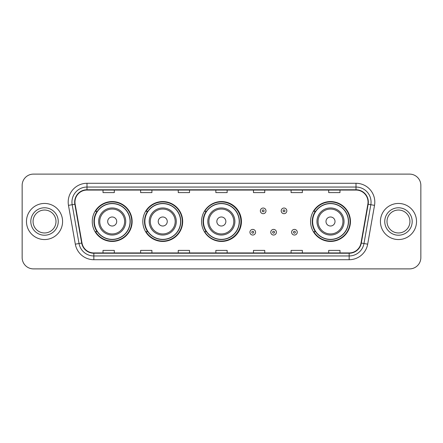<?xml version="1.0" encoding="UTF-8"?>
<svg xmlns="http://www.w3.org/2000/svg" width="443" height="443" viewBox="0 0 443 443"><rect width="100%" height="100%" fill="white"/><g stroke="black" fill="none" stroke-linecap="round" stroke-linejoin="round"><path stroke-width="0.66" d="M310.571 221.5A19.935 19.935 0 0 0 330.506 241.435A19.935 19.935 0 0 0 350.441 221.5A19.935 19.935 0 0 0 330.506 201.565A19.935 19.935 0 0 0 310.571 221.5M201.565 221.5A19.935 19.935 0 0 0 221.5 241.435A19.935 19.935 0 0 0 241.435 221.5A19.935 19.935 0 0 0 221.5 201.565A19.935 19.935 0 0 0 201.565 221.5M142.812 221.5A19.935 19.935 0 0 0 162.747 241.435A19.935 19.935 0 0 0 182.682 221.5A19.935 19.935 0 0 0 162.747 201.565A19.935 19.935 0 0 0 142.812 221.5M92.26 221.5A19.935 19.935 0 0 0 112.195 241.435A19.935 19.935 0 0 0 132.13 221.5A19.935 19.935 0 0 0 112.195 201.565A19.935 19.935 0 0 0 92.26 221.5M97.039 231.656A18.241 18.241 0 0 1 97.039 211.344M147.597 231.656A18.241 18.241 0 0 1 147.597 211.344M206.194 231.656A18.241 18.241 0 0 1 206.194 211.344M315.35 231.656A18.241 18.241 0 0 1 315.35 211.344M22.15 185.39L22.15 257.61A11.285 11.285 0 0 0 33.435 268.89L409.565 268.89A11.285 11.285 0 0 0 420.85 257.61L420.85 185.39A11.285 11.285 0 0 0 409.565 174.11L33.435 174.11A11.285 11.285 0 0 0 22.15 185.39L22.15 257.61M26.475 221.5A18.052 18.052 0 0 0 44.533 239.552A18.052 18.052 0 0 0 62.585 221.5A18.052 18.052 0 0 0 44.533 203.448A18.052 18.052 0 0 0 26.475 221.5A18.052 18.052 0 0 0 44.533 239.552A18.052 18.052 0 0 0 62.585 221.5A18.052 18.052 0 0 0 44.533 203.448A18.052 18.052 0 0 0 26.475 221.5M380.415 221.5A18.052 18.052 0 0 0 398.467 239.552A18.052 18.052 0 0 0 416.525 221.5A18.052 18.052 0 0 0 398.467 203.448A18.052 18.052 0 0 0 380.415 221.5A18.052 18.052 0 0 0 398.467 239.552A18.052 18.052 0 0 0 416.525 221.5A18.052 18.052 0 0 0 398.467 203.448A18.052 18.052 0 0 0 380.415 221.5M74.961 202.091A12.039 12.039 0 0 1 86.994 190.058L356.006 190.058A12.039 12.039 0 0 1 367.856 204.184L361.012 242.997A12.039 12.039 0 0 1 349.162 252.942L93.838 252.942A12.039 12.039 0 0 1 81.988 242.997L75.144 204.184A12.039 12.039 0 0 1 74.961 202.091M74.657 202.091A12.338 12.338 0 0 0 74.845 204.234L81.689 243.052A12.338 12.338 0 0 0 93.838 253.246L349.162 253.246A12.338 12.338 0 0 0 361.311 243.052L368.155 204.234A12.338 12.338 0 0 0 356.006 189.754L86.994 189.754A12.338 12.338 0 0 0 74.657 202.091M68.477 205.358A18.805 18.805 0 0 1 86.994 183.286L356.006 183.286A18.805 18.805 0 0 1 374.523 205.358L367.679 244.176A18.805 18.805 0 0 1 349.162 259.714L93.838 259.714A18.805 18.805 0 0 1 75.321 244.176L68.477 205.358L72.176 204.705A15.045 15.045 0 0 1 86.994 187.046L356.006 187.046A15.045 15.045 0 0 1 370.824 204.705L363.974 243.523A15.045 15.045 0 0 1 349.162 255.954L93.838 255.954A15.045 15.045 0 0 1 79.026 243.523L72.176 204.705A15.045 15.045 0 0 1 71.949 202.091M409.565 174.11L33.435 174.11M33.435 268.89L409.565 268.89M420.85 257.61L420.85 185.39M361.311 243.052L363.974 243.523L370.824 204.705L374.523 205.358M215.857 190.058L215.857 192.605L227.143 192.605L227.143 190.058M178.247 190.058L178.247 192.605L189.526 192.605L189.526 190.058M140.63 190.058L140.63 192.605L151.916 192.605L151.916 190.058M103.02 190.058L103.02 192.605L114.305 192.605L114.305 190.058M253.474 190.058L253.474 192.605L264.753 192.605L264.753 190.058M291.084 190.058L291.084 192.605L302.37 192.605L302.37 190.058M328.695 190.058L328.695 192.605L339.98 192.605L339.98 190.058M227.143 252.942L227.143 250.395L215.857 250.395L215.857 252.942M189.526 252.942L189.526 250.395L178.247 250.395L178.247 252.942M151.916 252.942L151.916 250.395L140.63 250.395L140.63 252.942M114.305 252.942L114.305 250.395L103.02 250.395L103.02 252.942M264.753 252.942L264.753 250.395L253.474 250.395L253.474 252.942M302.37 252.942L302.37 250.395L291.084 250.395L291.084 252.942M339.98 252.942L339.98 250.395L328.695 250.395L328.695 252.942M55.995 221.5A11.463 11.463 0 0 0 44.533 210.037A11.463 11.463 0 0 0 33.064 221.5A11.463 11.463 0 0 0 44.533 232.963A11.463 11.463 0 0 0 55.995 221.5A11.463 11.463 0 0 1 44.533 232.963A11.463 11.463 0 0 1 33.064 221.5M116.708 221.5A4.513 4.513 0 0 0 112.195 216.987A4.513 4.513 0 0 0 107.682 221.5A4.513 4.513 0 0 0 112.195 226.013A4.513 4.513 0 0 0 116.708 221.5M125.734 221.5A13.539 13.539 0 0 0 112.195 207.961A13.539 13.539 0 0 0 98.656 221.5A13.539 13.539 0 0 0 112.195 235.039A13.539 13.539 0 0 0 125.734 221.5A13.539 13.539 0 0 1 112.195 235.039A13.539 13.539 0 0 1 98.656 221.5M130.065 221.5A17.864 17.864 0 0 0 112.195 203.636A17.864 17.864 0 0 0 94.331 221.5A17.864 17.864 0 0 0 112.195 239.364A17.864 17.864 0 0 0 130.065 221.5M131.754 221.5A19.558 19.558 0 0 1 95.483 231.656L97.294 231.656A18.036 18.036 0 0 0 130.231 221.544A18.036 18.036 0 0 0 97.294 211.344L95.483 211.344A19.558 19.558 0 0 1 131.754 221.5M167.26 221.5A4.513 4.513 0 0 0 162.747 216.987A4.513 4.513 0 0 0 158.234 221.5A4.513 4.513 0 0 0 162.747 226.013A4.513 4.513 0 0 0 167.26 221.5M176.286 221.5A13.539 13.539 0 0 0 162.747 207.961A13.539 13.539 0 0 0 149.208 221.5A13.539 13.539 0 0 0 162.747 235.039A13.539 13.539 0 0 0 176.286 221.5A13.539 13.539 0 0 1 162.747 235.039A13.539 13.539 0 0 1 149.208 221.5M180.617 221.5A17.864 17.864 0 0 0 162.747 203.636A17.864 17.864 0 0 0 144.883 221.5A17.864 17.864 0 0 0 162.747 239.364A17.864 17.864 0 0 0 180.617 221.5M182.306 221.5A19.558 19.558 0 0 1 146.035 231.656L147.846 231.656A18.036 18.036 0 0 0 180.783 221.544A18.036 18.036 0 0 0 147.846 211.344L146.035 211.344A19.558 19.558 0 0 1 182.306 221.5M225.864 221.5A4.513 4.513 0 0 0 221.35 216.987A4.513 4.513 0 0 0 216.837 221.5A4.513 4.513 0 0 0 221.35 226.013A4.513 4.513 0 0 0 225.864 221.5M234.89 221.5A13.539 13.539 0 0 0 221.35 207.961A13.539 13.539 0 0 0 207.811 221.5A13.539 13.539 0 0 0 221.35 235.039A13.539 13.539 0 0 0 234.89 221.5A13.539 13.539 0 0 1 221.35 235.039A13.539 13.539 0 0 1 207.811 221.5M239.214 221.5A17.864 17.864 0 0 0 221.35 203.636A17.864 17.864 0 0 0 203.481 221.5A17.864 17.864 0 0 0 221.35 239.364A17.864 17.864 0 0 0 239.214 221.5M240.909 221.5A19.558 19.558 0 0 1 204.633 231.656L206.449 231.656A18.036 18.036 0 0 0 239.386 221.544A18.036 18.036 0 0 0 206.449 211.344L204.633 211.344A19.558 19.558 0 0 1 240.909 221.5M335.019 221.5A4.513 4.513 0 0 0 330.506 216.987A4.513 4.513 0 0 0 325.987 221.5A4.513 4.513 0 0 0 330.506 226.013A4.513 4.513 0 0 0 335.019 221.5M344.045 221.5A13.539 13.539 0 0 0 330.506 207.961A13.539 13.539 0 0 0 316.961 221.5A13.539 13.539 0 0 0 330.506 235.039A13.539 13.539 0 0 0 344.045 221.5A13.539 13.539 0 0 1 330.506 235.039A13.539 13.539 0 0 1 316.961 221.5M348.37 221.5A17.864 17.864 0 0 0 330.506 203.636A17.864 17.864 0 0 0 312.636 221.5A17.864 17.864 0 0 0 330.506 239.364A17.864 17.864 0 0 0 348.37 221.5M350.064 221.5A19.558 19.558 0 0 1 313.788 231.656L315.599 231.656A18.036 18.036 0 0 0 348.536 221.544A18.036 18.036 0 0 0 315.599 211.344L313.788 211.344A19.558 19.558 0 0 1 350.064 221.5M409.936 221.5A11.463 11.463 0 0 0 398.467 210.037A11.463 11.463 0 0 0 387.005 221.5A11.463 11.463 0 0 0 398.467 232.963A11.463 11.463 0 0 0 409.936 221.5A11.463 11.463 0 0 1 398.467 232.963A11.463 11.463 0 0 1 387.005 221.5M265.994 210.857A2.819 2.819 0 0 1 263.175 213.676A2.819 2.819 0 0 1 260.357 210.857A2.819 2.819 0 0 1 263.175 208.033A2.819 2.819 0 0 1 265.994 210.857A2.819 2.819 0 0 0 263.175 208.033A2.819 2.819 0 0 0 260.357 210.857M286.831 210.857A2.819 2.819 0 0 1 284.013 213.676A2.819 2.819 0 0 1 281.194 210.857A2.819 2.819 0 0 1 284.013 208.033A2.819 2.819 0 0 1 286.831 210.857A2.819 2.819 0 0 0 284.013 208.033A2.819 2.819 0 0 0 281.194 210.857M249.935 232.221A2.819 2.819 0 0 1 252.759 229.396A2.819 2.819 0 0 1 255.578 232.221A2.819 2.819 0 0 1 252.759 235.039A2.819 2.819 0 0 1 249.935 232.221A2.819 2.819 0 0 0 252.759 235.039A2.819 2.819 0 0 0 255.578 232.221M270.773 232.221A2.819 2.819 0 0 1 273.597 229.396A2.819 2.819 0 0 1 276.415 232.221A2.819 2.819 0 0 1 273.597 235.039A2.819 2.819 0 0 1 270.773 232.221A2.819 2.819 0 0 0 273.597 235.039A2.819 2.819 0 0 0 276.415 232.221M291.61 232.221A2.819 2.819 0 0 1 294.434 229.396A2.819 2.819 0 0 1 297.253 232.221A2.819 2.819 0 0 1 294.434 235.039A2.819 2.819 0 0 1 291.61 232.221A2.819 2.819 0 0 0 294.434 235.039A2.819 2.819 0 0 0 297.253 232.221M356.006 183.286L356.006 189.754M72.176 204.705L74.845 204.234M93.838 259.714L93.838 253.246M349.162 253.246L349.162 259.714M75.321 244.176L81.689 243.052M368.155 204.234L370.824 204.705M86.994 183.286L86.994 189.754M363.974 243.523L367.679 244.176M58.249 221.5A13.722 13.722 0 0 0 44.533 207.778A13.722 13.722 0 0 0 30.811 221.5A13.722 13.722 0 0 0 44.533 235.222A13.722 13.722 0 0 0 58.249 221.5M124.633 221.5A12.437 12.437 0 0 0 112.195 209.063A12.437 12.437 0 0 0 99.758 221.5A12.437 12.437 0 0 0 112.195 233.937A12.437 12.437 0 0 0 124.633 221.5M175.19 221.5A12.437 12.437 0 0 0 162.747 209.063A12.437 12.437 0 0 0 150.31 221.5A12.437 12.437 0 0 0 162.747 233.937A12.437 12.437 0 0 0 175.19 221.5M233.788 221.5A12.437 12.437 0 0 0 221.35 209.063A12.437 12.437 0 0 0 208.908 221.5A12.437 12.437 0 0 0 221.35 233.937A12.437 12.437 0 0 0 233.788 221.5M342.943 221.5A12.437 12.437 0 0 0 330.506 209.063A12.437 12.437 0 0 0 318.063 221.5A12.437 12.437 0 0 0 330.506 233.937A12.437 12.437 0 0 0 342.943 221.5M412.189 221.5A13.722 13.722 0 0 0 398.467 207.778A13.722 13.722 0 0 0 384.751 221.5A13.722 13.722 0 0 0 398.467 235.222A13.722 13.722 0 0 0 412.189 221.5M262.234 210.857A0.941 0.941 0 0 0 263.175 211.798A0.941 0.941 0 0 0 264.117 210.857A0.941 0.941 0 0 0 263.175 209.916A0.941 0.941 0 0 0 262.234 210.857M283.071 210.857A0.941 0.941 0 0 0 284.013 211.798A0.941 0.941 0 0 0 284.954 210.857A0.941 0.941 0 0 0 284.013 209.916A0.941 0.941 0 0 0 283.071 210.857M253.695 232.221A0.941 0.941 0 0 0 252.759 231.279A0.941 0.941 0 0 0 251.818 232.221A0.941 0.941 0 0 0 252.759 233.162A0.941 0.941 0 0 0 253.695 232.221M274.533 232.221A0.941 0.941 0 0 0 273.597 231.279A0.941 0.941 0 0 0 272.655 232.221A0.941 0.941 0 0 0 273.597 233.162A0.941 0.941 0 0 0 274.533 232.221M295.37 232.221A0.941 0.941 0 0 0 294.434 231.279A0.941 0.941 0 0 0 293.493 232.221A0.941 0.941 0 0 0 294.434 233.162A0.941 0.941 0 0 0 295.37 232.221"/></g></svg>
